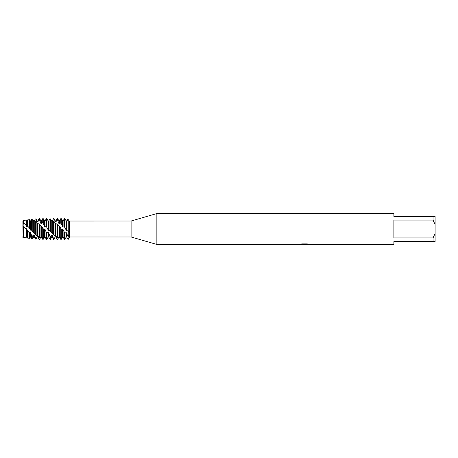 <?xml version="1.0" encoding="UTF-8"?>
<svg xmlns="http://www.w3.org/2000/svg" width="458" height="458" viewBox="0 0 458 458"><rect width="100%" height="100%" fill="white"/><g stroke="black" fill="none" stroke-linecap="round" stroke-linejoin="round"><path stroke-width="0.69" d="M26.043 224.821L27.028 226.773L27.028 220.911L27.595 219.92L29.409 219.697L30.108 220.911L30.108 229.676L30.634 230.168L31.476 230.099L36.148 235.131L37.871 235.784L39.125 237.668L39.651 237.994L40.928 236.901L41.455 236.992L40.928 237.055L39.651 239.265L39.125 239.299L37.848 236.803L37.321 236.654L36.148 239.128L34.241 235.235L33.715 234.902L33.715 237.089L32.776 238.715L32.776 236.242L31.476 235.04L30.108 232.109L30.108 237.089L29.409 238.303L29.409 232.887L27.595 230.866L26.501 228.765L26.501 237.089L27.028 237.089L27.028 229.263L26.501 228.765L26.043 229.103L22.9 225.462L23.083 220.911L23.221 225.181L23.083 223.533L23.421 223.773L23.713 223.212L26.043 224.821L26.043 220.115L23.713 220.401L23.713 223.212M23.083 225.622L23.083 236.901L23.083 225.622M69.582 221.019L131.102 221.014L156.865 213.542L393.88 213.542L393.88 216.376L433.039 216.376L433.039 220.08L435.1 224.517L435.1 216.376L433.039 216.376M299.589 244.377L156.865 244.458L131.102 236.986L69.582 236.986L69.582 233.632L68.242 236.551L68.242 231.296L69.582 233.214L69.582 221.048M131.102 236.986L131.102 221.014M69.582 233.214L69.582 233.632M156.865 244.458L156.865 213.542M304.627 244.406L302.944 244.406M304.226 244.458L303.568 244.458M435.1 224.517L435.1 233.483L433.039 237.92L433.039 241.624L393.88 241.624L393.88 244.458L305.698 244.458M433.039 237.92L393.88 237.92L393.88 220.08L433.039 220.08M299.589 244.429L304.782 244.217L300.334 244.217L301.782 243.896L307.272 243.896L308.864 244.257L305.704 244.458M69.582 236.986L68.242 239.305L67.979 236.345L67.979 239.305L68.242 219.153C69.965 221.632 69.965 221.632 68.242 219.153C69.965 221.632 69.965 221.632 68.242 219.153L68.242 231.296L68.242 219.153M23.152 236.918L23.421 225.914M23.616 237.25L22.9 237.072M23.083 236.901L22.9 225.462M300.637 244.406L304.444 244.354M305.704 244.406L308.6 244.188M300.534 244.166L304.782 244.217M22.9 237.347C22.9 236.494 22.9 236.494 22.9 237.347M22.9 223.407L22.9 220.911L23.713 220.401M433.039 241.624L435.1 241.624L435.1 233.483M67.979 236.345L66.175 232.441L66.175 237.089L64.899 239.305L64.899 233.322L63.095 229.63L62.569 229.132L61.292 229.097L59.488 226.263L55.166 222.949L53.552 220.933L52.275 221.483L51.737 220.888L52.275 220.928L53.552 218.695L54.078 218.792L55.355 221.643L55.882 221.867L55.882 220.911L57.158 218.695L57.158 219.949L57.685 220.269L58.962 223.681L59.488 224.065L59.488 220.911L60.765 218.695L60.765 222.771L63.095 227.134L63.095 220.911L64.372 218.695L64.372 226.693L66.175 230.048L66.175 220.911L66.748 220.83L66.702 230.54L67.979 230.998M66.175 230.053L66.702 230.54M64.899 239.305L64.372 239.305L64.372 232.738M64.372 218.695L64.899 218.695L64.899 227.317M60.765 218.695L61.292 218.695L61.292 223.286M32.535 219.714L33.715 220.911L34.241 220.916L35.363 218.976L36.148 218.953L37.321 221.569L37.848 221.781L37.848 220.911L39.125 218.695L39.125 219.834L39.651 220.143L40.928 223.538L41.455 223.916L41.455 220.911L42.731 218.695L42.731 222.582L45.061 226.956L45.061 220.911L46.338 218.695L46.338 226.464L48.142 229.859L49.767 230.569L54.078 235.32L55.882 235.876L57.685 238.103L58.962 236.941L59.488 237.021L59.488 226.263M60.771 238.189C58.842 235.899 58.91 236.374 60.971 239.608M60.765 228.462L60.765 239.225L61.292 239.282L62.569 237.089L62.569 229.132M58.962 236.941L58.962 225.794M59.488 236.963L58.962 237.038L57.685 239.242L57.158 239.294L55.882 236.849L55.355 236.712L54.078 238.801L53.552 238.589L53.552 239.305L54.078 239.305L54.078 238.801M57.685 238.103L57.685 224.855M57.158 218.695L57.685 218.695L57.685 220.269M55.916 235.893L55.882 223.372M57.158 224.283L57.158 237.788M55.355 235.595L55.355 223.023M54.078 235.32L54.078 221.346M53.552 218.695L54.078 218.792M52.275 233.511L52.275 221.483M53.552 220.933L53.552 234.805M51.748 233.088L51.748 221.311M50.472 231.416L50.472 219.187L49.945 219.01L48.668 220.911L48.668 230.351M53.552 238.589L52.275 235.349L51.748 235.028L51.748 237.089L50.472 239.305L49.945 239.305L49.945 236.185L48.668 232.727L48.142 232.28L46.865 233.111L46.338 232.515L46.338 239.305L46.865 239.305L46.865 233.111M50.472 239.305L50.472 236.631L49.945 236.185M49.945 219.01L49.945 230.792M48.142 229.859L48.142 220.911L46.865 218.695L46.338 218.695M46.865 227.088L46.865 218.695M46.338 232.515L45.061 229.447L45.061 237.089L44.535 237.089L44.535 228.948L43.39 229L41.455 226.086L37.155 222.834L36.148 221.391L35.363 220.882L33.715 221.254L32.776 219.771L31.476 219.565L31.476 230.099M45.061 229.447L44.592 229M42.731 228.227L42.731 239.191L43.258 239.265L43.258 228.863M43.258 239.265L44.535 237.089M42.731 218.695L43.258 218.695L43.258 223.092M41.455 236.992L41.455 226.086M42.743 238.292C40.808 235.91 40.877 236.339 42.938 239.58M40.928 236.901L40.928 225.628M39.651 237.994L39.651 224.638M39.125 218.695L39.651 218.695L39.651 220.143M37.848 235.773L37.848 223.241M39.125 224.071L39.125 237.668M37.321 235.486L37.321 222.903M36.148 235.131L36.148 218.872L35.363 218.97M36.148 239.128L35.363 239.03L35.363 238.16M34.241 233.357L34.241 221.414M35.363 220.882L35.363 234.324M33.715 232.927L33.715 220.911L34.241 220.916L33.858 220.911M32.804 231.553L32.776 219.771M32.776 238.715L31.476 238.555L31.476 235.04M30.634 230.168L30.634 220.911L31.476 219.571M27.595 219.92L27.595 226.149L29.409 227.907L30.108 229.67M29.409 227.907L29.409 219.697M29.409 238.303L27.595 238.08L27.595 230.866M23.713 226.578L23.713 237.404L26.043 237.879L26.043 229.103M26.501 237.089L25.728 237.851M23.421 236.963L23.713 237.404M51.748 235.028L50.472 236.631M37.848 221.781L39.125 219.834M41.455 223.916L42.731 222.582M45.061 226.956L46.338 226.464M68.042 218.987C65.832 221.661 66.49 222.37 68.11 218.987M37.321 236.654L36.148 238.595M33.715 234.902L32.776 236.242M30.108 232.109L29.409 232.887M27.028 226.773L27.595 226.149M66.175 232.441L64.899 233.322M50.265 218.85C52.075 220.796 52.561 223.057 50.466 219.17C52.561 223.057 52.075 220.796 50.265 218.85M49.945 219.313L50.472 219.119M52.275 220.928L53.552 218.724M55.882 221.867L57.158 219.949M59.488 224.065L60.765 222.771M63.095 227.134L64.372 226.693M23.421 223.773L23.421 220.911M26.501 226.298L26.501 220.911L26.043 220.115M30.108 237.089L30.634 237.089L30.634 232.561M33.715 237.089L34.241 237.089L34.241 235.235M37.321 221.569L36.148 218.872M37.321 237.089L37.848 236.803M40.928 223.538L40.928 220.911L39.651 218.695M44.535 226.475L44.535 220.911L43.258 218.695M46.865 239.305L48.142 237.089L48.142 232.28M48.142 237.089L48.668 237.089L48.668 232.727M51.748 237.089L52.275 237.089L52.275 235.349M55.355 221.643L55.355 220.911L54.078 218.695M54.078 239.305L55.355 236.712M55.355 237.089L55.882 236.849M58.962 223.676L58.962 220.911L57.685 218.695M61.292 239.282L61.292 229.097M62.569 226.653L62.569 220.911L61.292 218.695M62.569 237.089L63.095 237.089L63.095 229.63M66.175 237.089L66.702 237.089L66.702 232.899M304.289 244.406L305.646 244.452M23.238 236.729L22.9 236.706M26.501 220.911L27.028 220.911M27.028 237.089L27.595 238.08M30.108 220.911L30.634 220.911M30.634 237.089L31.476 238.555M34.241 237.089L35.363 239.03M37.321 220.911L37.848 220.911M37.848 237.089L38.941 238.984M40.928 220.911L41.455 220.911M44.535 220.911L45.061 220.911M45.061 237.089L46.338 239.305M48.142 220.911L48.668 220.911M48.668 237.089L49.945 239.305M51.748 220.911L52.275 220.911M52.275 237.089L53.552 239.305M55.355 220.911L55.882 220.911M55.882 237.089L56.826 238.727M58.962 220.911L59.488 220.911M62.569 220.911L63.095 220.911M63.095 237.089L64.372 239.305M66.702 237.089L67.979 239.305M66.175 220.911L64.899 218.695"/></g></svg>
